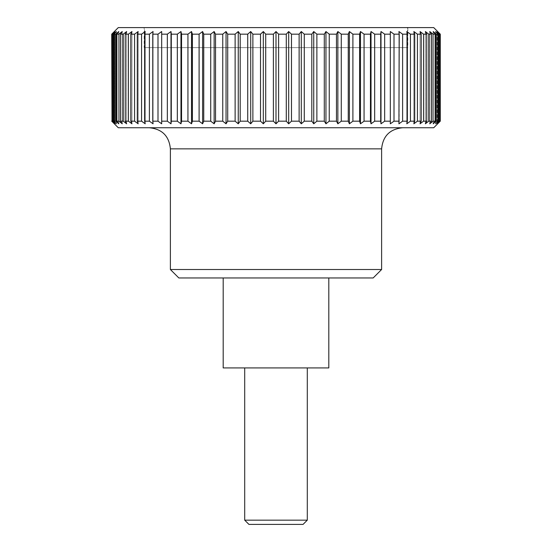 <?xml version="1.0" encoding="UTF-8"?>
<svg xmlns="http://www.w3.org/2000/svg" width="552" height="552" viewBox="0 0 552 552"><rect width="100%" height="100%" fill="white"/><g stroke="black" fill="none" stroke-linecap="round" stroke-linejoin="round"><path stroke-width="0.41" stroke-dasharray="2.76 2.07" d="M276 127.74L402.746 127.74L276 127.74M381.618 269.507L170.382 269.507M373.173 277.953L178.827 277.953M223.187 277.953L328.813 277.953L223.187 277.953M433.727 27.6L118.273 27.6M440.275 121.171L437.667 123.8L437.667 31.54L440.275 34.169L439.972 121.171L440.275 34.169M439.972 34.169L437.17 31.54L439.564 34.169L439.564 121.171L438.661 121.171L438.661 34.169L439.564 34.169M438.661 34.169L435.68 31.54L437.846 34.169L437.846 121.171L436.342 121.171L436.342 34.169L437.846 34.169M436.342 34.169L433.203 31.54L435.128 34.169L435.128 121.171L433.044 121.171L433.044 34.169L435.128 34.169M433.044 34.169L429.753 31.54L431.429 34.169L431.429 121.171L428.766 121.171L428.766 34.169L431.429 34.169M428.766 34.169L425.364 31.54L426.772 34.169L426.772 121.171L423.556 121.171L423.556 34.169L426.772 34.169M423.556 34.169L420.044 31.54L421.19 34.169L421.19 121.171L417.429 121.171L417.429 34.169L421.19 34.169M417.429 34.169L413.841 31.54L414.704 34.169L414.704 121.171L410.433 121.171L410.433 34.169L414.704 34.169M410.433 34.169L406.789 31.54L407.369 34.169L407.369 121.171L402.608 121.171L402.608 34.169L407.369 34.169M402.608 34.169L398.93 31.54L399.22 121.171L394.004 121.171L394.004 34.169L399.22 34.169M394.004 34.169L390.319 31.54L390.319 121.171L384.668 121.171L384.668 34.169L390.319 34.169M384.668 34.169L380.997 31.54L380.707 34.169L380.707 121.171L374.67 121.171L374.67 34.169L380.707 34.169M374.67 34.169L371.027 31.54L370.447 34.169L370.447 121.171L364.058 121.171L364.058 34.169L370.447 34.169M364.058 34.169L360.47 31.54L359.607 34.169L359.607 121.171L352.9 121.171L352.9 34.169L359.607 34.169M352.9 34.169L349.395 31.54L348.257 34.169L348.257 121.171L341.274 121.171L341.274 34.169L348.257 34.169M341.274 34.169L337.865 31.54L336.458 34.169L336.458 121.171L329.247 121.171L329.247 34.169L336.458 34.169M329.247 34.169L325.956 31.54L324.286 34.169L324.286 121.171L316.882 121.171L316.882 34.169L324.286 34.169M316.882 34.169L313.743 31.54L311.811 34.169L311.811 121.171L304.276 121.171L304.276 34.169L311.811 34.169M304.276 34.169L301.288 31.54L299.122 34.169L299.122 121.171L291.49 121.171L291.49 34.169L299.122 34.169M291.49 34.169L288.682 31.54L286.288 34.169L286.288 121.171L278.608 121.171L278.608 34.169L286.288 34.169M278.608 34.169L276 31.54L273.392 34.169L273.392 121.171L265.712 121.171L265.712 34.169L273.392 34.169M265.712 34.169L263.318 31.54L260.51 34.169L260.51 121.171L252.878 121.171L252.878 34.169L260.51 34.169M252.878 34.169L250.712 31.54L247.724 34.169L247.724 121.171L240.189 121.171L240.189 34.169L247.724 34.169M240.189 34.169L238.257 31.54L235.117 34.169L235.117 121.171L227.714 121.171L227.714 34.169L235.117 34.169M227.714 34.169L226.044 31.54L222.753 34.169L222.753 121.171L215.542 121.171L215.542 34.169L222.753 34.169M215.542 34.169L214.135 31.54L210.726 34.169L210.726 121.171L203.743 121.171L203.743 34.169L210.726 34.169M203.743 34.169L202.605 31.54L199.1 34.169L199.1 121.171L192.393 121.171L192.393 34.169L199.1 34.169M192.393 34.169L191.53 31.54L187.942 34.169L187.942 121.171L181.553 121.171L181.553 34.169L187.942 34.169M181.553 34.169L180.973 31.54L177.33 34.169L177.33 121.171L171.292 121.171L171.292 34.169L177.33 34.169M171.292 34.169L171.003 31.54L167.332 34.169L167.332 121.171L161.681 121.171L161.681 34.169L167.332 34.169M161.681 34.169L161.681 31.54L157.996 34.169L157.996 121.171L152.78 121.171L152.78 34.169L157.996 34.169M152.78 34.169L153.07 31.54L149.392 34.169L149.392 121.171L144.631 121.171L144.631 34.169L149.392 34.169M144.631 34.169L145.21 31.54L141.567 34.169L141.567 121.171L137.296 121.171L137.296 34.169L141.567 34.169M137.296 34.169L138.159 31.54L134.571 34.169L134.571 121.171L130.81 121.171L130.81 34.169L134.571 34.169M130.81 34.169L131.956 31.54L128.444 34.169L128.444 121.171L125.228 121.171L125.228 34.169L128.444 34.169M125.228 34.169L126.636 31.54L123.234 34.169L123.234 121.171L120.571 121.171L120.571 34.169L123.234 34.169M120.571 34.169L122.247 31.54L118.956 34.169L118.956 121.171L116.872 121.171L116.872 34.169L118.956 34.169M116.872 34.169L118.797 31.54L115.658 34.169L115.658 121.171L114.154 121.171L114.154 34.169L115.658 34.169M114.154 34.169L116.32 31.54L113.339 34.169L113.339 121.171L112.435 121.171L112.435 34.169L113.339 34.169M112.435 34.169L114.83 31.54L112.028 34.169L112.028 121.171L112.028 34.169M111.725 34.169L114.333 31.54L114.333 123.8L111.725 121.171M144.169 47.631L407.831 47.631L144.169 47.631L144.169 27.6L407.831 27.6L407.831 47.631M307.291 520.163L244.708 520.163M307.291 367.929L244.708 367.929L307.291 367.929M248.938 524.4L303.062 524.4M407.831 27.6L144.169 27.6M439.564 121.171L437.17 123.8L437.17 31.54L437.17 123.8L439.972 121.171M112.028 121.171L114.83 123.8L112.435 121.171M113.339 121.171L116.32 123.8L114.154 121.171M115.658 121.171L118.797 123.8L116.872 121.171M118.956 121.171L122.247 123.8L120.571 121.171M123.234 121.171L126.636 123.8L125.228 121.171M128.444 121.171L131.956 123.8L130.81 121.171M134.571 121.171L138.159 123.8L137.296 121.171M141.567 121.171L145.21 123.8L144.631 121.171M149.392 121.171L153.07 123.8L152.78 121.171M157.996 121.171L161.681 123.8L161.681 121.171M167.332 121.171L171.003 123.8L171.292 121.171M177.33 121.171L180.973 123.8L181.553 121.171M187.942 121.171L191.53 123.8L192.393 121.171M199.1 121.171L202.605 123.8L203.743 121.171M210.726 121.171L214.135 123.8L215.542 121.171M222.753 121.171L226.044 123.8L227.714 121.171M235.117 121.171L238.257 123.8L240.189 121.171M247.724 121.171L250.712 123.8L252.878 121.171M260.51 121.171L263.318 123.8L265.712 121.171M273.392 121.171L276 123.8L278.608 121.171M286.288 121.171L288.682 123.8L291.49 121.171M299.122 121.171L301.288 123.8L304.276 121.171M311.811 121.171L313.743 123.8L316.882 121.171M324.286 121.171L325.956 123.8L329.247 121.171M336.458 121.171L337.865 123.8L341.274 121.171M348.257 121.171L349.395 123.8L352.9 121.171M359.607 121.171L360.47 123.8L364.058 121.171M370.447 121.171L371.027 123.8L374.67 121.171M380.707 121.171L380.997 123.8L384.668 121.171M390.319 121.171L390.319 123.8L394.004 121.171M399.22 121.171L398.93 123.8L402.608 121.171M407.369 121.171L406.789 123.8L410.433 121.171M414.704 121.171L413.841 123.8L417.429 121.171M421.19 121.171L420.044 123.8L423.556 121.171M426.772 121.171L425.364 123.8L428.766 121.171M431.429 121.171L429.753 123.8L433.044 121.171M435.128 121.171L433.203 123.8L436.342 121.171M437.846 121.171L435.68 123.8L438.661 121.171M118.273 127.74L433.727 127.74M435.68 123.8L435.68 31.54L435.68 123.8M433.203 123.8L433.203 31.54L433.203 123.8M429.753 123.8L429.753 31.54L429.753 123.8M425.364 123.8L425.364 31.54L425.364 123.8M420.044 123.8L420.044 31.54L420.044 123.8M413.841 123.8L413.841 31.54L413.841 123.8M406.789 123.8L406.789 31.54L406.789 123.8M398.93 123.8L398.93 31.54L398.93 123.8M390.319 123.8L390.319 31.54L390.319 123.8M161.681 123.8L161.681 31.54L161.681 123.8M153.07 123.8L153.07 31.54L153.07 123.8M145.21 123.8L145.21 31.54L145.21 123.8M138.159 123.8L138.159 31.54L138.159 123.8M131.956 123.8L131.956 31.54L131.956 123.8M126.636 123.8L126.636 31.54L126.636 123.8M122.247 123.8L122.247 31.54L122.247 123.8M118.797 123.8L118.797 31.54L118.797 123.8M116.32 123.8L116.32 31.54L116.32 123.8M114.83 123.8L114.83 31.54L114.83 123.8M171.003 123.8L171.003 31.54M180.973 123.8L180.973 31.54M191.53 123.8L191.53 31.54M202.605 123.8L202.605 31.54M214.135 123.8L214.135 31.54M226.044 123.8L226.044 31.54M238.257 123.8L238.257 31.54M250.712 123.8L250.712 31.54M263.318 123.8L263.318 31.54M276 123.8L276 31.54M288.682 123.8L288.682 31.54M301.288 123.8L301.288 31.54M313.743 123.8L313.743 31.54M325.956 123.8L325.956 31.54M337.865 123.8L337.865 31.54M349.395 123.8L349.395 31.54M360.47 123.8L360.47 31.54M371.027 123.8L371.027 31.54M380.997 123.8L380.997 31.54M223.187 367.929L328.813 367.929M407.438 47.631L407.438 27.6L144.562 27.6L144.562 47.631L407.438 47.631L144.562 47.631M144.562 27.6L407.438 27.6M381.618 148.867L170.382 148.867"/><path stroke-width="0.83" d="M381.618 148.867L170.382 148.867L170.382 269.507L178.827 277.953L373.173 277.953L381.618 269.507L381.618 148.867C382.867 136.034 389.912 128.995 402.746 127.74M328.813 277.953L328.813 367.929L223.187 367.929L223.187 277.953M111.725 121.171L118.273 127.74L433.727 127.74L440.275 121.171L440.275 34.169L433.727 27.6L118.273 27.6L111.725 34.169L112.028 121.171L111.725 34.169M439.972 121.171L437.17 123.8L439.564 121.171L439.564 34.169L437.17 31.54L439.972 34.169L440.275 121.171M439.564 34.169L438.661 34.169L438.661 121.171L439.564 121.171M438.661 121.171L435.68 123.8L437.846 121.171L437.846 34.169L435.68 31.54L438.661 34.169M437.846 34.169L436.342 34.169L436.342 121.171L437.846 121.171M436.342 121.171L433.203 123.8L435.128 121.171L435.128 34.169L433.044 34.169L433.044 121.171L435.128 121.171M433.044 121.171L429.753 123.8L431.429 121.171L431.429 34.169L428.766 34.169L428.766 121.171L431.429 121.171M428.766 121.171L425.364 123.8L426.772 121.171L426.772 34.169L423.556 34.169L423.556 121.171L426.772 121.171M423.556 121.171L420.044 123.8L421.19 121.171L421.19 34.169L417.429 34.169L417.429 121.171L421.19 121.171M417.429 121.171L413.841 123.8L414.704 121.171L414.704 34.169L410.433 34.169L410.433 121.171L414.704 121.171M410.433 121.171L406.789 123.8L407.369 121.171L407.369 34.169L402.608 34.169L402.608 121.171L407.369 121.171M402.608 121.171L398.93 123.8L399.22 34.169L394.004 34.169L394.004 121.171L399.22 121.171M394.004 121.171L390.319 123.8L390.319 34.169L384.668 34.169L384.668 121.171L390.319 121.171M384.668 121.171L380.997 123.8L380.707 121.171L380.707 34.169L374.67 34.169L374.67 121.171L380.707 121.171M374.67 121.171L371.027 123.8L370.447 121.171L370.447 34.169L364.058 34.169L364.058 121.171L370.447 121.171M364.058 121.171L360.47 123.8L359.607 121.171L359.607 34.169L352.9 34.169L352.9 121.171L359.607 121.171M352.9 121.171L349.395 123.8L348.257 121.171L348.257 34.169L341.274 34.169L341.274 121.171L348.257 121.171M341.274 121.171L337.865 123.8L336.458 121.171L336.458 34.169L329.247 34.169L329.247 121.171L336.458 121.171M329.247 121.171L325.956 123.8L324.286 121.171L324.286 34.169L316.882 34.169L316.882 121.171L324.286 121.171M316.882 121.171L313.743 123.8L311.811 121.171L311.811 34.169L304.276 34.169L304.276 121.171L311.811 121.171M304.276 121.171L301.288 123.8L299.122 121.171L299.122 34.169L291.49 34.169L291.49 121.171L299.122 121.171M291.49 121.171L288.682 123.8L286.288 121.171L286.288 34.169L278.608 34.169L278.608 121.171L286.288 121.171M278.608 121.171L276 123.8L273.392 121.171L273.392 34.169L265.712 34.169L265.712 121.171L273.392 121.171M265.712 121.171L263.318 123.8L260.51 121.171L260.51 34.169L252.878 34.169L252.878 121.171L260.51 121.171M252.878 121.171L250.712 123.8L247.724 121.171L247.724 34.169L240.189 34.169L240.189 121.171L247.724 121.171M240.189 121.171L238.257 123.8L235.117 121.171L235.117 34.169L227.714 34.169L227.714 121.171L235.117 121.171M227.714 121.171L226.044 123.8L222.753 121.171L222.753 34.169L215.542 34.169L215.542 121.171L222.753 121.171M215.542 121.171L214.135 123.8L210.726 121.171L210.726 34.169L203.743 34.169L203.743 121.171L210.726 121.171M203.743 121.171L202.605 123.8L199.1 121.171L199.1 34.169L192.393 34.169L192.393 121.171L199.1 121.171M192.393 121.171L191.53 123.8L187.942 121.171L187.942 34.169L181.553 34.169L181.553 121.171L187.942 121.171M181.553 121.171L180.973 123.8L177.33 121.171L177.33 34.169L171.292 34.169L171.292 121.171L177.33 121.171M171.292 121.171L171.003 123.8L167.332 121.171L167.332 34.169L161.681 34.169L161.681 121.171L167.332 121.171M161.681 121.171L161.681 123.8L157.996 121.171L157.996 34.169L152.78 34.169L152.78 121.171L157.996 121.171M152.78 121.171L153.07 123.8L149.392 121.171L149.392 34.169L144.631 34.169L144.631 121.171L149.392 121.171M144.631 121.171L145.21 123.8L141.567 121.171L141.567 34.169L137.296 34.169L137.296 121.171L141.567 121.171M137.296 121.171L138.159 123.8L134.571 121.171L134.571 34.169L130.81 34.169L130.81 121.171L134.571 121.171M130.81 121.171L131.956 123.8L128.444 121.171L128.444 34.169L125.228 34.169L125.228 121.171L128.444 121.171M125.228 121.171L126.636 123.8L123.234 121.171L123.234 34.169L120.571 34.169L120.571 121.171L123.234 121.171M120.571 121.171L122.247 123.8L118.956 121.171L118.956 34.169L116.872 34.169L116.872 121.171L118.956 121.171M116.872 121.171L118.797 123.8L115.658 121.171L115.658 34.169L114.154 34.169L114.154 121.171L115.658 121.171M114.154 121.171L116.32 123.8L113.339 121.171L113.339 34.169L112.435 34.169L112.435 121.171L113.339 121.171M112.435 121.171L114.83 123.8L112.028 121.171M244.708 367.929L244.708 520.163L248.938 524.4L303.062 524.4L307.291 520.163L307.291 367.929M244.708 520.163L307.291 520.163M112.028 34.169L114.83 31.54L112.435 34.169M113.339 34.169L116.32 31.54L114.154 34.169M115.658 34.169L118.797 31.54L116.872 34.169M118.956 34.169L122.247 31.54L120.571 34.169M123.234 34.169L126.636 31.54L125.228 34.169M128.444 34.169L131.956 31.54L130.81 34.169M134.571 34.169L138.159 31.54L137.296 34.169M141.567 34.169L145.21 31.54L144.631 34.169M149.392 34.169L153.07 31.54L152.78 34.169M157.996 34.169L161.681 31.54L161.681 34.169M167.332 34.169L171.003 31.54L171.292 34.169M177.33 34.169L180.973 31.54L181.553 34.169M187.942 34.169L191.53 31.54L192.393 34.169M199.1 34.169L202.605 31.54L203.743 34.169M210.726 34.169L214.135 31.54L215.542 34.169M222.753 34.169L226.044 31.54L227.714 34.169M235.117 34.169L238.257 31.54L240.189 34.169M247.724 34.169L250.712 31.54L252.878 34.169M260.51 34.169L263.318 31.54L265.712 34.169M273.392 34.169L276 31.54L278.608 34.169M286.288 34.169L288.682 31.54L291.49 34.169M299.122 34.169L301.288 31.54L304.276 34.169M311.811 34.169L313.743 31.54L316.882 34.169M324.286 34.169L325.956 31.54L329.247 34.169M336.458 34.169L337.865 31.54L341.274 34.169M348.257 34.169L349.395 31.54L352.9 34.169M359.607 34.169L360.47 31.54L364.058 34.169M370.447 34.169L371.027 31.54L374.67 34.169M380.707 34.169L380.997 31.54L384.668 34.169M390.319 34.169L390.319 31.54L394.004 34.169M399.22 34.169L398.93 31.54L402.608 34.169M407.369 34.169L406.789 31.54L410.433 34.169M414.704 34.169L413.841 31.54L417.429 34.169M421.19 34.169L420.044 31.54L423.556 34.169M426.772 34.169L425.364 31.54L428.766 34.169M431.429 34.169L429.753 31.54L433.044 34.169M435.128 34.169L433.203 31.54L436.342 34.169M380.997 123.8L380.997 31.54M371.027 123.8L371.027 31.54M360.47 123.8L360.47 31.54M349.395 123.8L349.395 31.54M337.865 123.8L337.865 31.54M325.956 123.8L325.956 31.54M313.743 123.8L313.743 31.54M301.288 123.8L301.288 31.54M288.682 123.8L288.682 31.54M276 123.8L276 31.54M263.318 123.8L263.318 31.54M250.712 123.8L250.712 31.54M238.257 123.8L238.257 31.54M226.044 123.8L226.044 31.54M214.135 123.8L214.135 31.54M202.605 123.8L202.605 31.54M191.53 123.8L191.53 31.54M180.973 123.8L180.973 31.54M171.003 123.8L171.003 31.54M170.382 269.507L381.618 269.507M170.382 148.867C169.133 136.034 162.088 128.995 149.254 127.74"/></g></svg>
